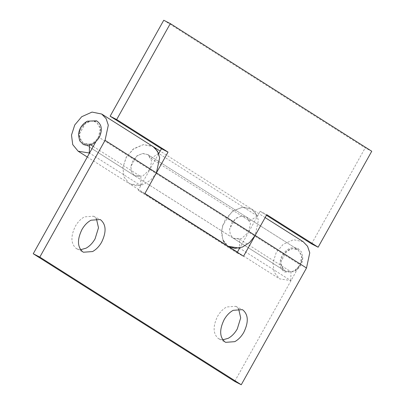 <?xml version="1.0" encoding="UTF-8"?>
<svg xmlns="http://www.w3.org/2000/svg" width="405" height="405" viewBox="0 0 405 405"><rect width="100%" height="100%" fill="white"/><g stroke="black" fill="none" stroke-linecap="round" stroke-linejoin="round"><path stroke-width="0.3" stroke-dasharray="2.02 1.52" d="M266.439 215.268L260.218 211.324L266.774 214.67M237.31 252.31L236.976 252.907L138.227 190.33L149.845 169.538L142.666 176.104L134.597 175.694L131.514 171.917L130.845 166.465L132.951 160.355L137.376 155.581L142.889 153.475L147.946 154.629L151.065 158.487L249.814 221.059L257.302 215.956L251.804 209.147L242.868 207.117L233.143 210.828L225.332 219.252L221.616 230.04L222.801 239.659L228.243 246.326L224.304 242.484M249.814 221.059L246.701 217.202L241.638 216.052L236.125 218.153L231.701 222.927L229.594 229.043L230.263 234.49L233.346 238.272L241.415 238.677L248.599 232.116L239.76 247.926M260.218 211.324L248.599 232.116L299.948 264.652L234.697 381.404M257.302 215.956L158.552 153.384L151.065 158.487M156.401 172.884L150.862 179.906L143.729 184.472L136.191 185.829L129.494 183.754L124.051 177.081L122.867 167.468L126.421 156.953L133.898 148.605L143.324 144.631L152.204 146.078M144.879 193.504L129.494 183.754L124.082 177.152L122.847 167.635L126.102 157.515L133.042 149.258L143.385 144.62L153.055 146.569L154.892 147.977M89.53 145.127L89.561 144.114L83.248 143.157L80.18 139.416L79.481 134.025L85.258 123.611L91.12 120.984L96.598 122.087L100.339 128.415L98.496 137.001L149.845 169.538L158.684 153.728M163.747 20.25L365.194 147.901L371.755 151.252M311.567 243.861L365.194 147.901M80.585 249.713L76.282 248.533C70.814 243.785 70.5 236.368 75.345 226.284C77.806 221.97 80.838 218.832 84.442 216.867L93.56 216.204L96.41 218.715M222.78 339.82L218.477 338.641C213.01 333.892 212.701 326.476 217.541 316.391C220.006 312.078 223.039 308.939 226.638 306.975L235.756 306.312L238.611 308.823M290.734 280.554L291.013 271.765L284.7 270.808L233.346 238.272L230.278 234.53L229.584 229.139L235.361 218.725L241.223 216.098L246.701 217.202L250.442 223.53L248.599 232.116L149.845 169.538L151.693 160.957L147.946 154.629L142.469 153.52L136.606 156.148L130.83 166.561L131.529 171.958L134.597 175.694L233.346 238.272L239.664 239.228L239.385 248.012L290.734 280.554L279.592 278.868L274.18 272.266L272.95 262.749L276.2 252.629L283.141 244.372L293.488 239.735L303.153 241.684M223.16 240.479L221.494 233.422L222.542 225.534L231.792 211.835L242.134 207.198L251.804 209.147L256.228 213.759L258.405 220.315L255.155 235.462M87.308 157.019L129.494 183.754L140.636 185.439L89.287 152.898M236.976 252.907L243.532 256.254M299.948 264.652C301.634 261.539 302.216 258.456 301.684 255.398L298.05 249.743L297.452 249.399C291.883 247.384 286.998 249.551 282.801 255.899C281.111 259.013 280.533 262.096 281.065 265.154L284.7 270.808L281.632 267.072L280.933 261.676L286.71 251.262L292.572 248.635L298.05 249.743L301.791 256.071L299.948 264.652C295.746 271.001 290.861 273.167 285.297 271.153L83.248 143.157L79.613 137.498C79.081 134.445 79.658 131.362 81.349 128.243C85.551 121.9 90.436 119.733 96 121.748L96.598 122.087L100.232 127.747C100.764 130.8 100.187 133.888 98.496 137.001C94.299 143.345 89.414 145.511 83.845 143.497L134.597 175.694L140.915 176.651L140.636 185.439M138.227 190.33L144.782 193.676M98.496 137.001L95.889 141.669M239.664 239.228L291.013 271.765M89.561 144.114L90.669 144.813M93.226 146.433L140.915 176.651M297.989 248.442L301.614 252.097L302.803 257.696L300.702 265.037L293.924 271.714L284.761 272.109C279.485 268.515 278.579 262.982 282.042 255.514C286.613 248.604 291.929 246.25 297.989 248.442M78.494 135.199L80.595 127.858L87.374 121.186M265.138 217.596L160.167 151.075M147.946 154.629L298.05 249.743L147.946 154.629M93.56 216.204L100.116 219.55M76.879 248.873L83.435 252.224M235.756 306.312L242.311 309.658M219.08 338.98L225.636 342.331M237.406 252.133L279.592 278.868M302.803 257.696C302.398 263.989 299.437 268.657 293.924 271.714"/><path stroke-width="0.61" d="M239.628 248.164L228.243 246.326L234.94 248.407L242.484 247.045L249.617 242.479L255.155 235.462L266.774 214.67L318.122 247.207L371.755 151.252L170.302 23.596L116.675 119.556L168.024 152.093L156.401 172.884L159.656 157.737L157.479 151.186L153.055 146.569L101.706 114.033L106.13 118.645L108.307 125.201L105.052 140.348L156.401 172.884L144.782 193.676L243.532 256.254L255.155 235.462L306.504 267.999L309.754 252.852L307.577 246.301L303.153 241.684L265.138 217.596M266.439 215.268L311.567 243.861L318.122 247.207M154.892 147.977L158.79 153.535M152.204 146.078L160.167 151.075M158.684 153.728L161.468 148.746L168.024 152.093M161.468 148.746L110.12 116.21L116.675 119.556M110.12 116.21L163.747 20.25L170.302 23.596M96.41 218.715L98.496 227.772L95.094 238.798C92.634 243.111 89.601 246.25 85.997 248.214L80.585 249.713M100.713 219.895L100.116 219.55L90.998 220.214C87.394 222.178 84.361 225.317 81.901 229.63C77.056 239.714 77.37 247.131 82.838 251.88L83.435 252.224L92.553 251.561C96.157 249.596 99.19 246.458 101.65 242.144C106.495 232.06 106.181 224.643 100.713 219.895M238.611 308.823L240.691 317.879L237.295 328.906C234.829 333.219 231.797 336.358 228.197 338.322L222.78 339.82M242.914 310.002L242.311 309.658L233.194 310.321C229.594 312.285 226.562 315.424 224.102 319.737C219.257 329.822 219.566 337.238 225.038 341.987L225.636 342.331L234.753 341.668C238.353 339.704 241.385 336.565 243.85 332.252C248.695 322.167 248.381 314.751 242.914 310.002M224.304 242.484L223.16 240.479M87.308 157.019L78.145 151.212L89.525 153.049M78.145 151.212L72.728 144.615L71.498 135.098L74.748 124.978L81.694 116.721L92.036 112.084L101.706 114.033M95.889 141.669L33.245 253.748L39.806 257.099L241.253 384.75L306.504 267.999M39.806 257.099L105.052 140.348M239.76 247.926L237.31 252.31M33.245 253.748L234.697 381.404L241.253 384.75M89.287 152.898L89.53 145.127M90.669 144.813L93.226 146.433M87.374 121.186L96.537 120.786C101.812 124.381 102.718 129.914 99.255 137.386C94.684 144.291 89.368 146.65 83.308 144.458L79.684 140.798L78.494 135.199C78.899 128.911 81.861 124.239 87.374 121.186M156.401 172.884L255.155 235.462M237.406 252.133L144.879 193.504"/></g></svg>
